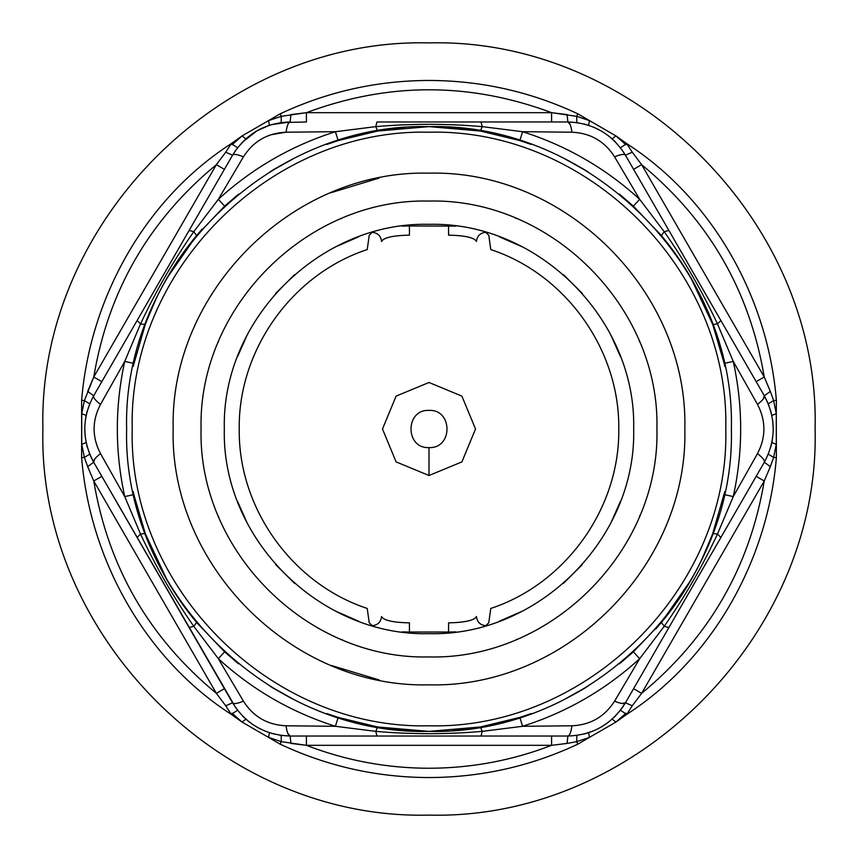 <?xml version="1.0" encoding="UTF-8"?>
<svg xmlns="http://www.w3.org/2000/svg" width="858" height="858" viewBox="0 0 858 858"><rect width="100%" height="100%" fill="white"/><g stroke="black" fill="none" stroke-linecap="round" stroke-linejoin="round"><path stroke-width="1.29" d="M429 475.514L461.894 461.894L475.514 429L461.894 396.106L429 382.486L396.106 396.106L382.486 429L396.106 461.894L429 475.514L461.894 461.894L475.514 429L461.894 396.106L429 382.486L396.106 396.106L382.486 429L396.106 461.894L429 475.514L429 447.608C452.992 448.723 452.992 409.277 429 410.392C405.008 409.277 405.008 448.723 429 447.608M429 731.37C590.572 735.531 735.531 590.572 731.37 429C735.531 267.428 590.572 122.469 429 126.63L377.638 131.027L338.202 140.583L335.403 131.714L375.74 126.641C411.229 123.552 446.739 123.552 482.26 126.641L522.597 131.714L519.798 140.583L480.362 131.027L429 126.63C267.428 122.469 122.469 267.428 126.63 429C122.469 590.572 267.428 735.531 429 731.37L480.362 726.973L519.798 717.417L531.199 713.566L519.798 717.417L522.597 726.286L482.26 731.359C446.771 734.448 411.261 734.448 375.74 731.359L335.403 726.286L338.202 717.417L377.638 726.973L429 731.37L377.949 727.026M429 132.218C587.591 128.153 729.847 270.409 725.782 429C729.847 587.591 587.591 729.847 429 725.782C270.409 729.879 128.121 587.591 132.218 429C128.121 270.409 270.409 128.121 429 132.218M633.376 651.844L661.379 622.468C683.611 595.784 700.729 566.13 712.73 533.504L724.838 491.495L724.173 494.573L733.258 496.589L717.481 534.051C702.412 566.334 684.663 597.082 664.221 626.308L639.66 658.697L633.376 651.844L619.422 663.878L633.376 651.844M724.173 363.427L712.73 324.496C700.75 291.892 683.622 262.237 661.379 235.532L633.376 206.156L619.422 194.123L633.376 206.156L639.66 199.303L664.221 231.692C684.641 260.886 702.391 291.634 717.481 323.949L733.258 361.411L724.173 363.427L724.838 366.505L724.173 363.427M429 173.155C565.712 169.627 688.373 292.288 684.845 429C688.373 565.712 565.712 688.373 429 684.845C292.288 688.373 169.627 565.712 173.155 429C169.627 292.288 292.288 169.627 429 173.155C565.712 169.616 688.384 292.288 684.845 429C688.384 565.712 565.712 688.384 429 684.845M588.009 171.825L565.293 159.095L588.009 171.825M531.199 144.434L519.798 140.583L531.199 144.434M565.304 698.905L588.009 686.175L565.304 698.905M429 201.062C307.196 197.941 197.941 307.196 201.062 429C197.941 550.804 307.196 660.059 429 656.938C550.804 660.059 660.059 550.804 656.938 429C660.059 307.196 550.804 197.941 429 201.062C307.196 197.941 197.941 307.196 201.062 429C197.941 550.804 307.196 660.059 429 656.938C550.804 660.059 660.059 550.804 656.938 429C660.059 307.196 550.804 197.941 429 201.062M522.522 131.703L571.921 132.207C571.042 125.708 569.691 122.297 567.889 121.975L481.006 121.975L482.26 126.641L480.362 131.027M639.693 199.346L614.575 156.832C604.665 141.248 590.454 133.044 571.921 132.207M588.642 125.311L589.403 120.592L615.883 135.886L626.715 143.629L632.271 152.231L625.439 155.212L764.328 395.774L770.323 391.345L773.626 400.579L776.286 413.717L776.286 444.283L771.825 442.589L772.264 440.336L770.623 447.426L771.825 442.589M733.225 361.347L757.496 404.375C762.676 400.364 764.961 397.49 764.328 395.774L625.439 155.212C624.27 153.807 620.645 154.343 614.575 156.832L617.116 161.122M661.379 235.532L664.221 231.692L668.886 230.448M712.73 324.496L717.481 323.949L720.892 320.527M733.236 496.632L757.496 453.625C766.033 437.258 766.033 420.838 757.496 404.375M771.825 415.411L776.286 413.717L776.372 457.657L773.626 457.421L776.286 444.283L773.626 457.421L770.323 466.655L764.328 462.226L625.439 702.788L632.271 705.769L626.715 714.371L615.883 722.114L589.403 737.408L588.642 732.689L590.819 731.938L583.858 734.073L593.103 731.048M639.703 658.644L614.575 701.168C620.645 703.657 624.27 704.193 625.439 702.788L764.328 462.226C764.961 460.51 762.676 457.636 757.496 453.625M712.73 533.504L717.481 534.051L720.892 537.473M661.379 622.468L664.221 626.308L668.886 627.552M522.543 726.297L571.921 725.793C590.368 725.01 604.579 716.795 614.575 701.168M335.478 726.297L286.079 725.793C286.958 732.292 288.309 735.703 290.111 736.025L306.403 736.025L306.403 745.323L281.306 741.666L280.126 744.154C327.284 766.28 376.909 777.402 429 777.552C481.091 777.402 530.716 766.28 577.874 744.154L589.403 737.408L577.874 744.154L576.694 741.666L589.403 737.408L576.694 741.666L567.052 743.425L567.889 736.025L290.111 736.025L567.889 736.025C569.691 735.703 571.042 732.292 571.921 725.793M480.362 726.973L482.26 731.359L481.006 736.025M377.638 726.973L375.74 731.359L376.994 736.025M481.006 121.975L376.994 121.975L375.74 126.641L377.638 131.027M145.27 324.496L140.519 323.949L137.108 320.527L93.672 395.774L87.677 391.345L93.758 377.005L101.812 381.66L232.561 155.212L225.729 152.231L231.285 143.629L237.559 147.758L245.817 138.899L252.863 133.408L245.817 138.899L237.559 147.758L232.561 155.212C233.73 153.797 237.355 154.333 243.425 156.832L218.34 199.303L224.624 206.156L238.578 194.123L224.624 206.156L196.621 235.532C174.388 262.216 157.271 291.87 145.27 324.496L133.162 366.505L133.827 363.427L124.742 361.411L140.519 323.949C155.588 291.666 173.337 260.918 193.779 231.692L218.297 199.356M133.827 494.573L145.27 533.504C157.25 566.108 174.378 595.763 196.621 622.468L224.624 651.844L238.578 663.878L224.624 651.844L218.34 658.697L193.779 626.308C173.359 597.114 155.609 566.366 140.519 534.051L124.742 496.589L133.827 494.573L133.162 491.495L133.827 494.573M218.307 658.654L243.425 701.168C237.355 703.667 233.73 704.204 232.561 702.788C245.796 724.055 264.983 735.134 290.111 736.025L290.948 743.425L306.403 745.323C345.849 760.542 386.722 768.178 429 768.253C471.278 768.157 512.14 760.52 551.597 745.323L567.052 743.425L551.597 745.323L551.597 736.025L567.889 736.025C592.921 735.188 612.108 724.12 625.439 702.788L633.59 688.674L641.645 693.328C708.923 637.805 749.795 567.02 764.242 480.995L770.323 466.655L764.242 480.995L756.188 476.34L764.328 462.226C776.136 440.133 776.136 417.975 764.328 395.774L756.188 381.66L764.242 377.005C749.795 290.98 708.923 220.195 641.645 164.672L632.271 152.231L641.645 164.672L633.59 169.326L625.439 155.212C612.204 133.945 593.017 122.866 567.889 121.975L376.994 121.975M269.991 686.175L292.707 698.905L269.991 686.175M326.801 713.566L338.202 717.417L326.801 713.566M86.175 442.589L81.714 444.283L81.714 413.717L84.374 400.579L93.758 377.005C108.205 290.98 149.078 220.195 216.355 164.672L224.41 169.326L232.561 155.212C245.871 133.837 265.058 122.758 290.111 121.975C288.309 122.297 286.958 125.708 286.079 132.207L335.457 131.703M338.202 140.583L326.801 144.434L338.202 140.583M292.696 159.095L269.991 171.825L292.696 159.095M429 224.324C319.626 221.514 221.514 319.626 224.324 429C221.514 538.374 319.626 636.486 429 633.676C538.374 636.486 636.486 538.374 633.676 429C636.486 319.626 538.374 221.514 429 224.324M567.052 114.575L567.889 121.975L576.844 122.587L586.518 124.646L576.844 122.587L576.694 116.334L589.403 120.592L576.694 116.334L551.597 112.677L567.052 114.575M570.238 124.7L567.889 121.975L551.597 121.975L551.597 112.677C469.862 82.153 388.138 82.153 306.403 112.677L306.403 121.975L281.156 122.587L290.111 121.975L290.948 114.575L306.403 112.677L281.306 116.334L280.126 113.846L268.597 120.592L269.358 125.311L257.261 130.673M615.776 142.353L610.446 137.398L615.776 142.353M773.626 400.579L776.372 400.343L776.286 413.717L773.626 400.579L768.285 403.828L771.342 413.245L768.285 403.828L764.328 395.774L763.148 399.174M612.183 719.101L615.883 722.114L625.932 713.245L626.715 714.371L620.441 710.242L613.813 717.599L620.441 710.242L625.439 702.788L621.868 703.463M240.883 696.878L243.425 701.168C253.335 716.752 267.546 724.956 286.079 725.793M243.425 156.832C253.421 141.205 267.632 133.001 286.079 132.207L270.785 134.781M358.719 236.765L335.714 246.825M294.584 274.657L275.75 293.329M246.965 335.424L237.484 356.778M237.484 501.222L246.965 522.576M275.75 564.671L294.584 583.343M335.714 611.175L358.719 621.235M499.281 621.235L522.286 611.175M563.416 583.343L582.25 564.671M611.035 522.576L620.516 501.222M620.516 356.778L611.035 335.424M582.25 293.329L563.416 274.657M522.286 246.825L499.281 236.765M269.358 732.689L268.597 737.408L242.117 722.114L231.285 714.371L225.729 705.769L232.561 702.788L93.672 462.226L87.677 466.655L84.374 457.421L81.714 444.283L84.374 457.421L89.715 454.172L93.672 462.226L235.907 708.011L224.41 688.674L216.355 693.328C149.078 637.805 108.205 567.02 93.758 480.995L101.812 476.34L93.672 462.226C93.039 460.51 95.324 457.636 100.504 453.625L124.775 496.653M196.621 622.468L193.779 626.308L189.114 627.552M145.27 533.504L140.519 534.051L137.108 537.473M124.764 361.368L100.504 404.375C91.967 420.742 91.967 437.162 100.504 453.625M94.873 458.794L93.672 462.226C81.864 440.025 81.864 417.867 93.672 395.774L101.812 381.66L93.672 395.774C93.039 397.49 95.324 400.364 100.504 404.375L102.96 400.021M196.621 235.532L193.779 231.692L189.114 230.448L137.108 320.527M232.561 155.212L189.114 230.448M620.441 147.758L626.715 143.629L625.932 144.755L615.883 135.886L612.183 138.899L608.526 135.854M245.817 138.899L242.117 135.886L268.597 120.592L281.306 116.334L268.597 120.592L242.117 135.886L232.068 144.755L231.285 143.629L242.117 135.886M242.224 715.647L247.554 720.602L242.224 715.647M281.306 741.666L268.597 737.408L281.306 741.666L281.156 735.413L271.482 733.354L281.156 735.413L290.111 736.025L287.762 733.3M764.242 377.005L770.323 391.345L764.242 377.005L641.645 164.672M280.126 113.846C327.284 91.72 376.909 80.598 429 80.448C481.091 80.598 530.716 91.72 577.874 113.846L615.883 135.886M577.874 113.846L576.694 116.334M216.355 164.672L225.729 152.231L216.355 164.672L93.758 377.005M87.377 410.574L85.736 417.664L87.377 410.574M86.658 444.755L89.715 454.172L86.658 444.755M641.645 693.328L632.271 705.769L641.645 693.328L764.242 480.995M237.559 710.242L231.285 714.371L232.068 713.245L242.117 722.114L245.817 719.101L249.474 722.146M231.285 714.371C144.798 658.74 89.918 559.523 81.628 457.657L81.628 400.343L84.374 400.579L81.714 413.717L86.175 415.411M429 42.9C222.683 37.58 37.58 222.683 42.9 429C37.58 635.317 222.683 820.42 429 815.1C635.317 820.42 820.42 635.317 815.1 429C820.42 222.683 635.317 37.58 429 42.9M280.126 744.154L268.597 737.408L280.126 744.154M225.729 705.769L216.355 693.328L225.729 705.769M93.758 480.995L87.677 466.655L93.758 480.995L216.355 693.328M81.628 457.657L84.374 457.421M515.336 218.05L516.226 218.415M639.221 340.883L639.585 341.774M639.939 515.368L639.585 516.226M517.117 639.221L516.226 639.585M342.664 639.95L341.774 639.585M218.779 517.117L218.415 516.226M218.061 342.632L218.415 341.774M340.883 218.779L341.774 218.415M455.866 226.104L409.438 225.976L409.438 235.135C392.932 235.5 383.633 237.602 381.542 241.473C380.92 235.971 377.82 232.915 372.243 232.303L369.208 235.274L367.235 249.56C292.128 274.228 238.106 349.957 239.232 429C238.106 508.043 292.128 583.772 367.235 608.44L369.208 622.726L372.243 625.697C377.82 625.085 380.92 622.029 381.542 616.527C383.633 620.398 392.932 622.5 409.438 622.865L409.438 632.024L402.123 631.896M455.877 631.896L448.562 632.024L448.562 622.865C465.068 622.5 474.367 620.398 476.458 616.527C477.08 622.029 480.18 625.085 485.757 625.697L488.792 622.726L490.765 608.44C565.872 583.772 619.894 508.043 618.768 429C619.894 349.957 565.872 274.228 490.765 249.56L488.792 235.274L485.757 232.303C480.18 232.915 477.08 235.971 476.458 241.473C474.367 237.602 465.068 235.5 448.562 235.135L448.562 225.976M448.562 632.024L409.438 632.024M379.161 178.056L330.598 192.836M331.252 665.443L379.161 679.944M429 126.63L480.051 130.974M438.749 126.791L471.181 129.59M662.912 237.398L677.884 257.282M690.765 277.649L712.623 324.206M695.119 285.457L709.705 316.623M711.893 535.767L702.144 558.676M690.958 580.019L661.572 622.232M686.379 587.698L666.677 615.915M477.627 727.434L453.153 730.405M146.107 322.233L155.856 299.324M167.042 277.981L196.428 235.768M171.621 270.302L191.323 242.085M380.373 130.566L404.847 127.595M419.251 731.209L386.819 728.41M195.088 620.602L180.116 600.718M167.235 580.351L145.377 533.794M162.881 572.543L148.295 541.377M660.928 623.005L655.812 628.957L660.928 623.005M585.564 687.676L580.705 690.551L585.564 687.676M579.654 691.162L572.211 695.302L579.654 691.162M483.462 726.426L481.048 726.855L483.462 726.426M712.977 325.15L715.711 332.958L712.977 325.15M481.048 131.145L483.462 131.574L481.048 131.145M572.211 162.698L585.564 170.324L572.211 162.698M197.072 234.995L202.188 229.043L197.072 234.995M272.436 170.324L277.295 167.449L272.436 170.324M278.346 166.838L285.789 162.698L278.346 166.838M374.538 131.574L376.952 131.145L374.538 131.574M145.023 532.85L142.289 525.042L145.023 532.85M376.952 726.855L374.538 726.426L376.952 726.855M285.789 695.302L272.436 687.676L285.789 695.302M625.418 702.841L622.093 708.011M615.776 715.647L614.971 716.462M608.268 722.339L601.115 727.112M586.518 733.354L584.963 733.783M770.623 410.574L770.934 411.679M772.683 420.42L773.23 429M772.629 437.912L771.825 442.599M771.342 444.755L770.934 446.321M583.858 123.927L584.963 124.217M593.404 127.081L601.115 130.888M613.813 140.401L614.971 141.538M232.582 155.159L235.907 149.989M242.224 142.353L256.885 130.877M271.482 124.646L290.111 121.975M93.64 462.183L90.819 456.724M87.377 447.426L87.066 446.321M85.317 437.58L84.77 429M85.371 420.088L86.175 415.401M86.658 413.245L87.066 411.679M274.142 734.073L273.037 733.783M264.596 730.919L256.885 727.112M244.187 717.599L243.029 716.462M626.715 143.629C713.202 199.26 768.082 298.477 776.372 400.343L776.286 413.717M242.117 722.114L268.597 737.408M589.403 737.408L615.883 722.114M522.597 131.714C566.559 145.688 605.576 168.211 639.66 199.303M733.258 361.411C743.135 406.467 743.135 451.533 733.258 496.589M639.66 658.697C605.576 689.789 566.559 712.312 522.597 726.286M335.403 726.286C291.441 712.312 252.424 689.789 218.34 658.697M218.34 199.303C252.424 168.211 291.441 145.688 335.403 131.714M124.742 496.589C114.865 451.533 114.865 406.467 124.742 361.411M306.403 112.677L551.597 112.677M281.306 116.334L281.156 122.587M773.626 457.421L768.285 454.172M576.694 741.666L576.844 735.413M551.597 745.323L306.403 745.323M84.374 400.579L89.715 403.828M81.628 400.343C89.918 298.477 144.798 199.26 231.285 143.629M776.372 457.657C768.082 559.523 713.202 658.74 626.715 714.371M409.438 225.976L402.134 226.104"/></g></svg>
